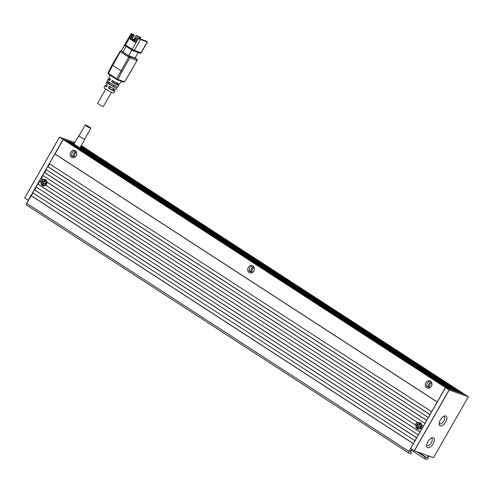 <?xml version="1.0" encoding="UTF-8"?>
<svg xmlns="http://www.w3.org/2000/svg" width="493" height="493" viewBox="0 0 493 493"><rect width="100%" height="100%" fill="white"/><g stroke="black" fill="none" stroke-linecap="round" stroke-linejoin="round"><path stroke-width="0.74" d="M254.326 269.572A3.784 3.285 -70.3 0 0 254.296 269.628A3.784 3.285 -70.3 0 0 253.772 271.119M252.243 272.604A3.784 3.285 109.7 0 1 252.527 268.993A3.784 3.285 109.7 0 1 254.086 267.452M253.741 266.818A3.784 3.285 -70.3 0 0 251.51 268.63A3.784 3.285 -70.3 0 0 251.122 271.963L249.359 271.329A3.784 3.285 109.7 0 1 249.741 267.995A3.784 3.285 109.7 0 1 253.014 266.072M253.803 271.064A3.784 3.285 -70.3 0 0 252.305 265.702A3.784 3.285 -70.3 0 0 248.256 267.465A3.784 3.285 -70.3 0 0 249.754 272.826A3.784 3.285 -70.3 0 0 253.803 271.064M420.782 428.251A2.946 2.557 109.7 0 1 418.317 428.787A2.946 2.557 109.7 0 1 418.119 428.707M437.199 401.955L54.988 154.001L63.221 139.544L445.401 387.516L437.192 402.005L54.889 153.952L49.318 163.676L431.658 411.741L429.995 414.65L47.655 166.579L45.991 169.487L428.331 417.553L426.63 420.443L44.327 172.39L42.663 175.292L425.009 423.358L423.345 426.266L421.866 425.317A3.784 3.285 109.7 0 1 421.299 427.536A3.784 3.285 109.7 0 1 420.621 428.423A3.784 3.285 109.7 0 1 420.578 428.466L421.681 429.169L419.981 432.059L37.678 184.006L39.372 181.122M45.676 185.214L45.738 185.14A3.365 2.921 109.7 0 1 42.349 185.528A3.365 2.921 109.7 0 1 41.116 182.145L39.335 181.097L40.999 178.195L43.218 179.52A3.365 2.921 109.7 0 1 46.964 181.954L418.119 422.772L46.964 182.065A3.784 3.285 109.7 0 1 46.397 184.283A3.784 3.285 109.7 0 1 45.713 185.171A3.784 3.285 109.7 0 1 45.676 185.214L416.024 425.397A3.365 2.921 109.7 0 0 417.251 428.781A3.365 2.921 109.7 0 0 420.646 428.392L420.578 428.466M415.303 425.04A3.784 3.285 109.7 0 1 415.747 423.937A3.784 3.285 109.7 0 1 417.337 422.378M421.071 427.277A2.946 2.557 109.7 0 1 417.922 428.645A2.946 2.557 109.7 0 1 416.758 424.479A2.946 2.557 109.7 0 1 419.907 423.105A2.946 2.557 109.7 0 1 421.071 427.277M417.922 426.427L417.38 427.369L418.372 428.01L419.099 426.907L420.122 427.456L420.788 426.297L419.863 425.576L420.449 424.381L419.463 423.74L418.754 424.978L417.707 424.294L417.041 425.459L417.922 426.427L418.237 426.544L417.972 425.97L418.6 424.874M429.298 456.228L428.134 458.256A1.682 0.813 -57 0 1 427.314 459.199A1.682 0.813 -57 0 1 426.519 459.427L424.559 458.724L425.391 457.27L416.973 451.81M429.828 387.831A3.784 3.285 109.7 0 1 430.112 384.22A3.784 3.285 109.7 0 1 431.677 382.679M431.326 382.044A3.784 3.285 -70.3 0 0 429.095 383.856A3.784 3.285 -70.3 0 0 428.707 387.19L426.944 386.555A3.784 3.285 109.7 0 1 427.332 383.221A3.784 3.285 109.7 0 1 430.599 381.299M431.387 386.29A3.784 3.285 -70.3 0 0 429.89 380.929A3.784 3.285 -70.3 0 0 425.841 382.691A3.784 3.285 -70.3 0 0 427.339 388.053A3.784 3.285 -70.3 0 0 431.387 386.29M431.911 384.799A3.784 3.285 -70.3 0 0 431.88 384.854A3.784 3.285 -70.3 0 0 431.357 386.346M440.348 419.956A5.719 2.773 123 0 0 439.134 424.066A5.719 2.773 123 0 0 441.574 425.798A5.719 2.773 123 0 0 445.678 421.872A5.719 2.773 123 0 0 444.31 416.086A5.719 2.773 123 0 0 440.348 419.956M443.497 416.499A4.203 2.04 -57 0 1 444.193 416.665A4.203 2.04 -57 0 1 443.866 420.899A4.203 2.04 -57 0 1 439.614 423.721A4.203 2.04 -57 0 1 439.177 423.154M427.875 441.74A5.719 2.773 123 0 0 426.661 445.845A5.719 2.773 123 0 0 429.101 447.576A5.719 2.773 123 0 0 433.205 443.651A5.719 2.773 123 0 0 431.837 437.864A5.719 2.773 123 0 0 427.875 441.74M431.024 438.277A4.203 2.04 -57 0 1 431.72 438.45A4.203 2.04 -57 0 1 431.393 442.677A4.203 2.04 -57 0 1 427.141 445.499A4.203 2.04 -57 0 1 426.704 444.932M37.678 184.006L36.014 186.909L418.354 434.974L416.653 437.864L34.35 189.811L32.686 192.714L415.026 440.785L408.919 451.366L26.616 203.313A1.682 0.813 123 0 0 26.258 204.422A1.682 0.813 123 0 0 26.486 205.008A1.682 0.813 123 0 0 26.567 205.045L408.715 452.999M410.287 451.459L411.661 452.352L410.829 453.806L408.87 453.104A1.682 0.813 -57 0 1 408.789 453.061A1.682 0.813 -57 0 1 408.561 452.475A1.682 0.813 -57 0 1 408.919 451.366M45.88 184.998A2.946 2.557 109.7 0 1 43.409 185.534A2.946 2.557 109.7 0 1 43.218 185.454M40.401 181.788A3.784 3.285 109.7 0 1 40.845 180.684A3.784 3.285 109.7 0 1 42.435 179.125L40.999 178.195M46.169 184.025A2.946 2.557 109.7 0 1 43.02 185.393A2.946 2.557 109.7 0 1 41.856 181.227A2.946 2.557 109.7 0 1 45.005 179.853A2.946 2.557 109.7 0 1 46.169 184.025M43.02 183.174L42.478 184.117L43.464 184.758L44.197 183.655L45.22 184.203L45.886 183.045L44.962 182.324L45.547 181.128L44.555 180.487L43.852 181.726L42.805 181.042L42.139 182.207L43.02 183.174L43.335 183.291L43.07 182.718L43.692 181.621M74.659 157.378A3.784 3.285 109.7 0 1 74.942 153.773A3.784 3.285 109.7 0 1 76.501 152.232M76.156 151.591A3.784 3.285 -70.3 0 0 73.925 153.403A3.784 3.285 -70.3 0 0 73.537 156.737L71.768 156.108A3.784 3.285 109.7 0 1 72.157 152.775A3.784 3.285 109.7 0 1 75.429 150.852M76.218 155.837A3.784 3.285 -70.3 0 0 74.72 150.476A3.784 3.285 -70.3 0 0 70.665 152.238A3.784 3.285 -70.3 0 0 72.163 157.6A3.784 3.285 -70.3 0 0 76.218 155.837M76.742 154.346A3.784 3.285 -70.3 0 0 76.705 154.401A3.784 3.285 -70.3 0 0 76.187 155.893M90.441 128.186A3.278 0.327 29.8 0 0 90.885 128.254A3.278 0.327 29.8 0 0 88.913 126.763A3.278 0.327 29.8 0 0 85.634 125.062A3.278 0.327 29.8 0 0 85.19 124.994A3.278 0.327 29.8 0 0 87.162 126.485A3.278 0.327 29.8 0 0 90.441 128.186M85.19 124.994L79.022 135.766A3.278 0.327 29.8 0 0 80.994 137.264A3.278 0.327 29.8 0 0 84.272 138.958A3.278 0.327 29.8 0 0 84.71 139.026L90.885 128.254M84.778 138.915A3.531 0.351 -150.2 0 1 84.932 139.155A3.531 0.351 -150.2 0 1 84.457 139.081A3.531 0.351 -150.2 0 1 80.926 137.251A3.531 0.351 -150.2 0 1 78.8 135.643A3.531 0.351 -150.2 0 1 79.083 135.655M92.099 158L92.419 157.44A3.784 0.376 -150.2 0 1 97.226 160.558L97.01 160.934M446.941 388.016L424.732 373.571A3.784 0.376 -150.2 0 1 419.931 370.453L338.408 317.56A3.784 0.376 -150.2 0 1 333.601 314.442L270.577 273.553A3.784 0.376 -150.2 0 1 265.776 270.435L181.788 215.94A3.784 0.376 -150.2 0 1 176.981 212.822L95.463 159.929A3.784 0.376 -150.2 0 1 90.657 156.811L64.756 140.006L63.301 139.482L54.957 153.939M461.411 393.204L439.208 378.76A3.784 0.376 -150.2 0 1 434.401 375.641L352.877 322.749A3.784 0.376 -150.2 0 1 348.07 319.63L285.053 278.736A3.784 0.376 -150.2 0 1 280.246 275.618L196.257 221.129A3.784 0.376 -150.2 0 1 191.45 218.011L109.933 165.112A3.784 0.376 -150.2 0 1 105.126 161.994L80.864 146.255M106.568 163.189L106.889 162.628A3.784 0.376 -150.2 0 1 111.695 165.747L111.48 166.123M178.423 214.011L178.743 213.451A3.784 0.376 -150.2 0 1 183.55 216.569L183.341 216.945M192.892 219.2L193.219 218.639A3.784 0.376 -150.2 0 1 198.02 221.758L197.81 222.133M267.218 271.625L267.539 271.064A3.784 0.376 -150.2 0 1 272.346 274.182L272.13 274.558M281.688 276.813L282.008 276.253A3.784 0.376 -150.2 0 1 286.815 279.371L286.599 279.747M335.043 315.637L335.369 315.076A3.784 0.376 -150.2 0 1 340.17 318.195L339.96 318.564M349.519 320.826L349.839 320.265A3.784 0.376 -150.2 0 1 354.646 323.383L354.43 323.753M421.373 371.648L421.694 371.087A3.784 0.376 -150.2 0 1 426.5 374.205L426.285 374.581M435.843 376.837L436.163 376.276A3.784 0.376 -150.2 0 1 440.97 379.394L440.754 379.764M453.683 390.431L77.185 146.113A3.531 0.351 -150.2 0 1 74.326 144.252L71.497 142.422L69.303 141.633L69.026 141.966M73.851 143.95L74.326 143.457M66.247 140.967L66.518 140.634L67.541 141.004L448.704 388.65M81.092 145.86L82.442 146.347L464.622 394.32L463.173 393.833M73.537 156.737L71.633 155.505M67.781 141.158L69.199 141.67M71.738 142.576L74.141 143.438M64.996 140.16L66.413 140.671M47.655 166.579L48.043 166.72L49.664 163.898M47.692 166.597L49.349 163.701M26.616 203.313L33.031 192.942M31.059 195.635L32.723 192.738M34.35 189.811L36.044 186.927M34.387 189.823L34.738 189.953L36.359 187.13M37.715 184.018L38.066 184.142L39.68 181.325M41.042 178.207L42.7 175.317M41.394 178.337L43.008 175.514M44.327 172.39L44.721 172.532L46.336 169.709M44.364 172.402L46.022 169.506M28.311 200.361L24.662 197.952L59.499 137.116L74.85 142.551M28.286 200.361L24.65 198.001M59.53 137.091L63.098 139.464L59.604 137.085M82.337 146.31L81.105 145.829M74.357 143.408L63.178 139.402M81.253 145.577L82.319 146.267M63.098 139.464L28.261 200.3M24.681 197.976L59.524 137.14M44.623 183.76L45.22 184.203M42.478 184.117L43.335 183.291M45.165 181.788L44.456 181.325L44.555 180.487M43.852 181.726L44.456 181.325M43.92 183.969L43.211 183.507M45.547 182.823L44.918 183.92M43.07 182.718L42.139 182.207M45.196 179.933A2.946 2.557 109.7 0 1 45.399 179.994A2.946 2.557 109.7 0 1 46.971 182.022M43.218 179.52L42.435 179.125M458.626 392.206L80.525 146.846M80.26 147.308L456.432 391.417M458.619 392.169L456.426 391.38M453.677 390.394L451.483 389.606L69.303 141.633M421.694 371.087L340.17 318.195M446.935 387.979L445.481 387.455L63.301 139.482M437.168 401.887L54.988 153.915M431.658 411.741L437.168 401.974M437.192 402.005L431.621 411.729M48.043 166.72L430.038 414.576M429.958 414.631L428.294 417.54M44.721 172.532L426.71 420.381M426.63 420.443L424.966 423.345M418.119 422.772A3.365 2.921 109.7 0 1 421.872 425.206L423.388 426.186M38.066 184.142L420.061 431.997M419.981 432.059L418.317 434.962M34.738 189.953L416.733 437.802M416.653 437.864L414.989 440.767M31.416 195.758L413.405 443.614M413.325 443.675L31.022 195.622M411.661 452.352L410.096 451.791L411.618 449.129M410.651 448.457L414.262 450.836L433.501 457.664L414.293 450.818L410.651 448.457L413.362 443.688M410.687 448.433L445.524 387.597L449.105 389.914L414.262 450.75M437.273 401.943L445.524 387.597M428.331 417.553L429.995 414.65M425.009 423.358L426.667 420.455M421.681 429.169L423.345 426.266M418.354 434.974L420.018 432.071M415.026 440.785L416.69 437.876M449.105 389.914L468.319 396.717L449.185 389.858L445.604 387.535L464.745 394.4L468.319 396.717M468.338 396.828L433.501 457.664M414.36 450.805L449.203 389.969M428.121 455.809L426.956 457.837L425.391 457.27M423.302 426.248L421.638 429.15M426.956 457.837L418.539 452.371M461.405 393.167L460.394 392.835M424.559 458.724L411.119 450.004M419.525 427.012L420.122 427.456M417.38 427.369L418.237 426.544M420.073 425.04L419.358 424.578L419.463 423.74M418.754 424.978L419.358 424.578M418.822 427.221L418.113 426.759M420.449 426.075L419.82 427.172M417.972 425.97L417.041 425.459M420.104 423.185A2.946 2.557 109.7 0 1 420.301 423.247A2.946 2.557 109.7 0 1 421.872 425.274M251.122 271.963L249.218 270.725M448.698 388.607L426.5 374.205M428.707 387.19L426.802 385.951M335.369 315.076L272.346 274.182M267.539 271.064L183.55 216.569M178.743 213.451L97.226 160.558M92.419 157.44L66.518 140.634M106.889 162.628L81.08 145.879M193.219 218.639L111.695 165.747M282.008 276.253L198.02 221.758M349.839 320.265L286.815 279.371M436.163 376.276L354.646 323.383M463.167 393.796L440.97 379.394M460.388 392.798L80.741 146.47M123.09 51.851L122.56 51.506A1.011 0.875 -70.3 0 0 122.227 51.389M116.687 79.465L108.361 74.067A0.653 0.32 -57 0 1 108.331 74.049L116.718 79.49A0.653 0.32 -57 0 0 116.749 79.509L117.174 79.737A0.653 0.567 -70.3 0 0 117.981 79.478L122.061 71.423L112.102 65.008M123.503 82.004A0.653 0.567 -70.3 0 0 124.31 81.752L117.408 79.262L108.01 73.069M114.08 88.82L113.47 89.806A5.633 0.561 -150.2 0 1 114.869 91.094L113.556 93.041A5.466 0.542 -150.2 0 1 106.272 89.412A5.466 0.542 -150.2 0 1 104.072 87.612L105.095 85.492A5.633 0.561 -150.2 0 1 106.882 86.041M110.068 75.176L108.811 77.789A6.236 0.622 29.8 0 0 110.45 79.262L109.754 80.587A6.132 0.61 -150.2 0 1 108.152 79.151L107.425 80.661A6.008 0.598 29.8 0 0 109.84 82.639A6.008 0.598 29.8 0 0 116.366 86.232L115.448 87.625A5.891 0.585 -150.2 0 1 109.064 84.112A5.891 0.585 -150.2 0 1 106.698 82.171A5.891 0.585 -150.2 0 1 107.006 82.146L107.745 80.636M108.152 79.151A6.132 0.61 -150.2 0 1 110.179 79.78M106.698 82.171L105.97 83.681A5.774 0.573 29.8 0 0 107.431 85.006L106.5 86.774A5.633 0.561 -150.2 0 1 105.095 85.492M114.191 85.178L113.513 86.367A3.365 0.333 -150.2 0 1 110.247 84.531A3.365 0.333 -150.2 0 1 108.891 83.422A3.365 0.333 -150.2 0 1 108.941 83.403M134.965 37.634L136.259 35.379L140.819 37.585L140 39.015M141.146 52.8L133.289 49.984L125.53 45.017L131.767 34.128L131.089 33.573L134.355 35.052L131.637 39.791M140.443 39.526L138.422 38.448L132.186 49.337A0.838 0.407 123 0 0 132.007 49.892A0.838 0.407 123 0 0 132.124 50.181A0.838 0.407 123 0 0 132.161 50.206L133.172 50.742A0.838 0.733 -70.3 0 0 134.207 50.422L140.443 39.526L147.185 41.948L140.949 52.837A0.838 0.733 109.7 0 1 139.92 53.164M145.108 40.845L145.996 40.95L147.185 41.948M111.449 92.327L103.351 106.47A3.278 0.327 -150.2 0 1 98.976 104.294A3.278 0.327 -150.2 0 1 97.657 103.21L105.761 89.073M135.125 57.952L136.826 59.055L129.61 56.467A1.011 0.487 123 0 0 129.129 56.603A1.011 0.487 123 0 0 128.642 57.17L116.736 78.892A0.653 0.32 -57 0 0 116.625 79.287A0.653 0.32 -57 0 0 116.718 79.49L117.272 79.786A0.653 0.567 -70.3 0 0 117.279 79.786L123.607 82.054L124.427 81.801L129.4 74.055L137.066 60.405L129.277 74.012M121.21 51.001L124.754 45.023M132.235 38.744L133.393 39.495L132.968 40.235M134.398 41.578L137.492 36.18L140.819 37.585M136.259 35.379L137.492 36.18M134.281 41.511L136 38.183L134.909 37.616L132.974 40.66M136 38.183L134.909 37.616M133.597 41.061L135.526 38.016M134.121 40.136L133.504 39.736M145.213 40.666L138.422 38.448M131.767 34.128L132.506 34.609L130.01 38.965L135.187 42.324L137.683 37.967M132.506 34.609L134.355 35.052M139.291 36.827L138.478 38.257M135.285 42.158L130.793 39.243L133.289 34.886M130.01 38.965L130.793 39.243M140.03 37.308L139.217 38.731M138.206 52.566L135.076 58.032L128.648 55.727L122.973 52.048L126.233 46.36M133.03 40.568L132.451 39.157L133.393 39.495M116.884 83.009L116.391 83.865A3.365 0.333 -150.2 0 1 112.946 82.269L113.55 81.216M113.667 88.623L112.903 89.96A3.365 0.333 -150.2 0 1 109.452 88.37L110.333 86.836M112.946 82.269L111.603 81.789L112.299 80.464A6.236 0.622 29.8 0 0 119.633 83.989L121.451 81.283M117.5 83.305L117.198 83.798A6.132 0.61 -150.2 0 1 118.795 85.24A6.132 0.61 -150.2 0 1 111.603 81.789M117.198 83.798L116.564 83.57M109.452 88.37L108.349 87.97L109.28 86.207A5.774 0.573 29.8 0 0 115.991 89.418L116.921 88.025A5.891 0.585 -150.2 0 1 116.619 88.044L117.544 86.651A6.008 0.598 29.8 0 0 117.858 86.632L118.795 85.24M113.47 89.806L113.07 89.664M115.448 87.625L113.513 86.367M114.869 91.094A5.633 0.561 -150.2 0 1 108.349 87.97M108.916 83.385L107.006 82.146M124.402 81.77L129.376 74.018M132.82 39.397L132.025 39.113M124.766 44.678L121.155 50.982M128.648 55.727L131.902 50.039M418.156 426.088L417.842 425.977M43.255 182.835L42.94 182.724M44.419 183.686L44.734 183.797M419.321 426.938L419.635 427.049M136.949 59.154A1.011 0.487 123 0 0 136.875 59.08A1.011 0.487 123 0 0 136.826 59.055A1.011 0.875 109.7 0 1 137.066 60.405L129.85 57.817A1.011 0.875 -70.3 0 0 129.61 56.467L121.223 51.025A1.011 0.875 -70.3 0 0 120.557 50.945M119.984 51.42L112.047 65.021L107.961 73.087L108.331 74.049A0.653 0.32 -57 0 1 108.238 73.845A0.653 0.32 -57 0 1 108.349 73.451L120.255 51.728A1.011 0.487 -57 0 1 120.748 51.161A1.011 0.487 -57 0 1 121.223 51.025L122.56 51.506M122.4 51.426L121.068 50.945A1.011 1.011 0 0 0 119.848 51.395L129.85 57.817L122.061 71.423M137.183 60.386L137.202 60.429A1.011 1.011 0 0 0 136.875 59.08L135.131 57.946M132.087 50.15L125.505 45.88A0.838 0.407 -57 0 1 125.462 45.861A0.838 0.407 -57 0 1 125.345 45.572A0.838 0.407 -57 0 1 125.53 45.017L124.932 44.456M418.317 428.787L417.922 428.645M26.486 205.008L408.789 453.061M43.409 185.534L43.02 185.393M79.928 147.888L84.932 139.155M73.993 144.042L78.8 135.643M44.678 183.772L44.364 183.661M45.399 179.994L45.005 179.853M419.586 427.024L419.272 426.913M420.301 423.247L419.907 423.105M108.891 83.422L109.483 82.405M131.089 33.573L124.852 44.462C124.766 45.387 124.969 45.855 125.462 45.861L133.301 50.81L140.049 53.226L141.177 52.874L147.413 41.985"/></g></svg>
